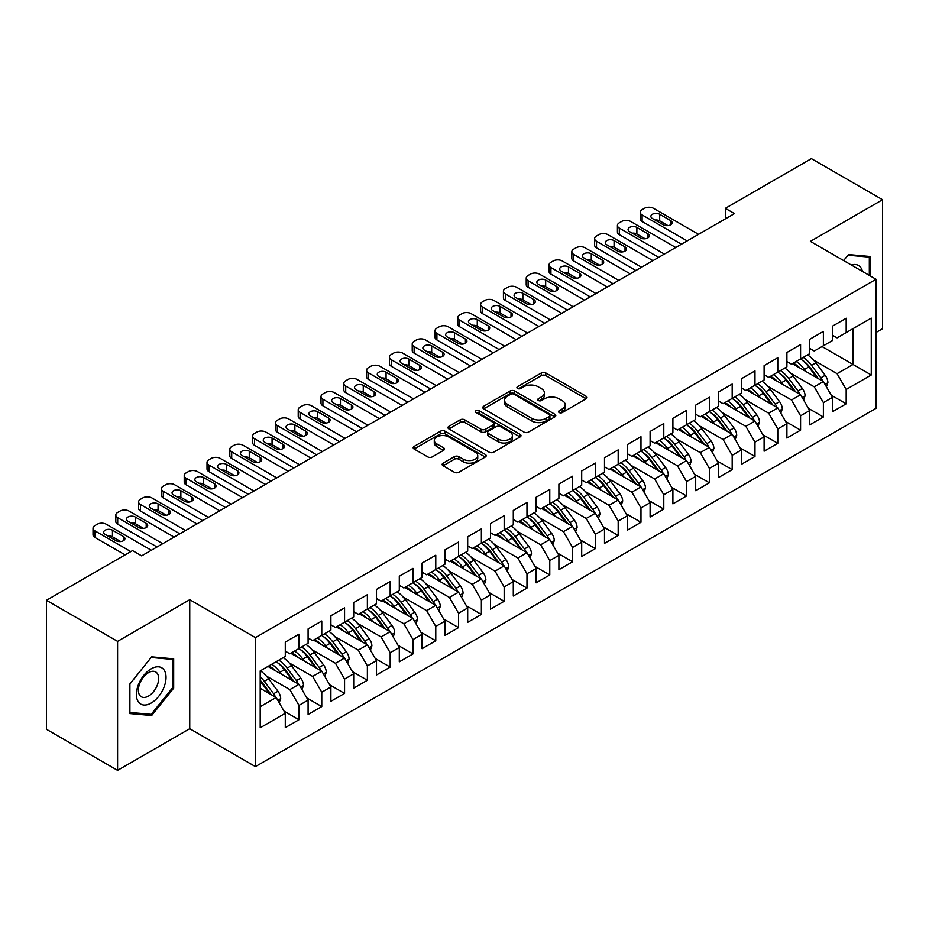 <?xml version="1.0" encoding="UTF-8"?>
<svg xmlns="http://www.w3.org/2000/svg" width="929" height="929" viewBox="0 0 929 929"><rect width="100%" height="100%" fill="white"/><g stroke="black" fill="none" stroke-linecap="round" stroke-linejoin="round"><path stroke-width="1.39" d="M559.188 412.546A2.218 1.277 0 0 0 562.324 412.546L586.094 398.808A3.17 1.823 0 0 0 587.023 397.519A3.17 1.823 0 0 0 586.094 396.23L545.811 372.97A3.17 1.823 0 0 0 541.34 372.97L517.558 386.696A2.218 1.277 0 0 0 516.907 387.602A2.218 1.277 0 0 0 517.558 388.508A2.218 1.277 0 0 0 520.693 388.508L523.77 386.731A10.126 5.853 0 0 1 538.088 386.731L541.456 388.67A10.126 5.853 0 0 1 544.417 392.804A10.126 5.853 0 0 1 541.456 396.938L538.379 398.715A2.218 1.277 0 0 0 537.728 399.621A2.218 1.277 0 0 0 538.379 400.527A2.218 1.277 0 0 0 541.502 400.527L544.58 398.75A10.126 5.853 0 0 1 558.91 398.75L562.266 400.689A10.126 5.853 0 0 1 565.227 404.823A10.126 5.853 0 0 1 562.266 408.957L559.188 410.734A2.218 1.277 0 0 0 558.538 411.64A2.218 1.277 0 0 0 559.188 412.546L559.188 410.734M443.087 463.165A3.17 1.823 0 0 0 442.158 464.454A3.17 1.823 0 0 0 443.087 465.743L454.386 472.269A3.17 1.823 0 0 0 458.868 472.269L485.275 457.022A3.17 1.823 0 0 0 486.204 455.733A3.17 1.823 0 0 0 485.275 454.432L444.991 431.184A3.17 1.823 0 0 0 440.52 431.184L414.102 446.431A3.17 1.823 0 0 0 413.184 447.72A3.17 1.823 0 0 0 414.102 449.009L427.758 456.894A3.17 1.823 0 0 0 432.229 456.894L443.539 450.368A3.17 1.823 0 0 0 444.468 449.079A3.17 1.823 0 0 0 443.539 447.778L436.769 443.876A8.466 4.889 0 0 1 434.284 440.416A8.466 4.889 0 0 1 439.51 435.898A8.466 4.889 0 0 1 448.742 436.967L475.265 452.272A8.466 4.889 0 0 1 477.738 455.733A8.466 4.889 0 0 1 472.513 460.25A8.466 4.889 0 0 1 463.292 459.181L458.868 456.638A3.17 1.823 0 0 0 454.386 456.638L443.087 463.165L443.087 465.743M117.588 641.358L117.588 770.362L189.748 728.696L189.748 599.693L117.588 641.358L46.45 600.285L132.522 550.595L141.638 555.856L734.456 213.6L725.34 208.328L725.34 218.861M189.748 599.693L255.417 637.608L876.047 279.281L876.047 408.296L255.417 766.611L255.417 637.608M876.047 332.466L882.55 328.715L882.55 199.712L810.39 241.377L876.047 279.281M882.55 199.712L811.412 158.638L725.34 208.328M523.991 432.078A3.17 1.823 0 0 0 528.473 432.078L554.88 416.831A3.17 1.823 0 0 0 555.809 415.542A3.17 1.823 0 0 0 554.88 414.253L514.596 390.993A3.17 1.823 0 0 0 510.114 390.993L483.707 406.24A3.17 1.823 0 0 0 482.778 407.529A3.17 1.823 0 0 0 483.707 408.83L523.991 432.078M476.879 413.022A2.218 1.277 0 0 1 479.12 413.335L479.12 410.699L520.077 434.342A3.17 1.823 0 0 1 521.006 435.631A3.17 1.823 0 0 1 520.077 436.932L493.671 452.179A3.17 1.823 0 0 1 489.188 452.179L448.904 428.919L448.904 426.33A3.17 1.823 0 0 0 447.975 427.63A3.17 1.823 0 0 0 448.904 428.919M448.904 426.33L460.215 419.803A3.17 1.823 0 0 1 464.686 419.803L481.025 429.244A3.17 1.823 0 0 0 485.495 429.244L492.997 424.913A3.17 1.823 0 0 0 493.926 423.624A3.17 1.823 0 0 0 492.997 422.323L475.985 412.511A2.218 1.277 0 0 1 475.334 411.605A2.218 1.277 0 0 1 476.705 410.421A2.218 1.277 0 0 1 479.12 410.699M822.014 346.552L853.019 364.458L853.019 328.645L871.263 318.113L846.18 332.594L846.18 318.252L832.5 326.149L832.5 340.502L823.384 345.762L823.384 331.409L809.705 339.306L809.705 353.659L800.577 358.931L800.577 344.578L786.898 352.474L786.898 366.827L777.782 372.088L777.782 357.746L764.102 365.643L764.102 379.984L754.975 385.256L754.975 370.903L741.296 378.8L741.296 393.153L732.18 398.413L732.18 384.072L718.5 391.968L718.5 406.31L709.384 411.582L709.384 397.229L695.693 405.125L695.693 419.478L686.577 424.75L686.577 410.397L672.898 418.294L672.898 432.647L663.782 437.907L663.782 423.554L650.103 431.462L650.103 445.804L640.975 451.076L640.975 436.723L627.296 444.619L627.296 458.972L618.18 464.233L618.18 449.891L604.5 457.788L604.5 472.129L595.373 477.401L595.373 463.048L581.693 470.945L581.693 485.298L572.578 490.558L572.578 476.217L558.898 484.114L558.898 498.467L549.771 503.727L549.771 489.374L536.091 497.282L536.091 511.624L526.975 516.896L526.975 502.543L513.296 510.439L513.296 524.792L504.168 530.053L504.168 515.711L490.489 523.608L490.489 537.949L481.373 543.221L481.373 528.868L467.693 536.765L467.693 551.118L458.578 556.378L458.578 542.037L444.886 549.933L444.886 564.286L435.771 569.547L435.771 555.194L422.091 563.102L422.091 577.443L412.975 582.715L412.975 568.362L399.296 576.259L399.296 590.612L390.168 595.872L390.168 581.531L376.489 589.427L376.489 603.769L367.373 609.041L367.373 594.688L353.694 602.584L353.694 616.937L344.566 622.198L344.566 607.856L330.887 615.753L330.887 630.106L321.771 635.366L321.771 621.013L308.091 628.921L308.091 643.263L298.964 648.535L298.964 634.182L285.284 642.078L285.284 656.431L260.201 670.912L260.201 727.779L285.284 713.298L276.168 697.505L260.201 688.284M871.263 318.113L871.263 374.991L846.18 389.472L837.064 373.667L813.572 360.104M831.246 395.197L846.18 403.813L846.18 389.472M846.18 403.813L832.5 411.71L832.5 397.368L823.384 402.629L814.257 386.836L790.776 373.272M808.451 408.354L823.384 416.982L823.384 402.629M823.384 416.982L809.705 424.878L809.705 410.525L800.577 415.797L791.462 399.993L767.969 386.441M785.644 421.522L800.577 430.139L800.577 415.797M800.577 430.139L786.898 438.047L786.898 423.694L777.782 428.954L768.666 413.161L745.174 399.598M762.848 434.679L777.782 443.307L777.782 428.954M777.782 443.307L764.102 451.204L764.102 436.851L754.975 442.123L745.859 426.33L722.367 412.766M740.041 447.848L754.975 456.476L754.975 442.123M754.975 456.476L741.296 464.372L741.296 450.019L732.18 455.291L723.064 439.487L699.572 425.923M717.246 461.016L732.18 469.633L732.18 455.291M732.18 469.633L718.5 477.529L718.5 463.188L709.384 468.448L700.257 452.655L676.765 439.092M694.439 474.173L709.384 482.801L709.384 468.448M709.384 482.801L695.693 490.698L695.693 476.345L686.577 481.617L677.462 465.812L653.97 452.26M671.644 487.342L686.577 495.958L686.577 481.617M686.577 495.958L672.898 503.855L672.898 489.513L663.782 494.774L654.655 478.981L631.174 465.417M648.848 500.499L663.782 509.127L663.782 494.774M663.782 509.127L650.103 517.023L650.103 502.67L640.975 507.942L631.859 492.149L608.367 478.586M626.041 513.667L640.975 522.295L640.975 507.942M640.975 522.295L627.296 530.192L627.296 515.839L618.18 521.099L609.052 505.306L585.572 491.743M603.246 526.836L618.18 535.452L618.18 521.099M618.18 535.452L604.5 543.349L604.5 529.007L595.373 534.268L586.257 518.475L562.765 504.911M580.439 539.993L595.373 548.621L595.373 534.268M595.373 548.621L581.693 556.517L581.693 542.164L572.578 547.436L563.45 531.632L539.97 518.08M557.644 553.161L572.578 561.778L572.578 547.436M572.578 561.778L558.898 569.674L558.898 555.333L549.771 560.593L540.655 544.8L517.163 531.237M534.837 566.318L549.771 574.946L549.771 560.593M549.771 574.946L536.091 582.843L536.091 568.49L526.975 573.762L517.848 557.969L494.367 544.406M512.042 579.487L526.975 588.103L526.975 573.762M526.975 588.103L513.296 596.012L513.296 581.659L504.168 586.919L495.052 571.126L471.56 557.563M489.235 592.656L504.168 601.272L504.168 586.919M504.168 601.272L490.489 609.169L490.489 594.827L481.373 600.088L472.257 584.295L448.765 570.731M466.439 605.813L481.373 614.441L481.373 600.088M481.373 614.441L467.693 622.337L467.693 607.984L458.578 613.256L449.45 597.452L425.958 583.888M443.632 618.981L458.578 627.598L458.578 613.256M458.578 627.598L444.886 635.494L444.886 621.153L435.771 626.413L426.655 610.62L403.163 597.057M420.837 632.138L435.771 640.766L435.771 626.413M435.771 640.766L422.091 648.663L422.091 634.31L412.975 639.582L403.848 623.777L380.356 610.225M398.042 645.307L412.975 653.923L412.975 639.582M412.975 653.923L399.296 661.831L399.296 647.478L390.168 652.739L381.053 636.946L357.56 623.382M375.235 658.475L390.168 667.092L390.168 652.739M390.168 667.092L376.489 674.988L376.489 660.647L367.373 665.907L358.246 650.114L334.765 636.551M352.439 671.632L367.373 680.26L367.373 665.907M367.373 680.26L353.694 688.157L353.694 673.804L344.566 679.076L335.45 663.271L311.958 649.708M329.632 684.801L344.566 693.417L344.566 679.076M344.566 693.417L330.887 701.314L330.887 686.972L321.771 692.233L312.643 676.44L289.163 662.876M306.837 697.958L321.771 706.586L321.771 692.233M321.771 706.586L308.091 714.482L308.091 700.129L298.964 705.401L289.848 689.597L266.356 676.045M284.03 711.126L298.964 719.743L298.964 705.401M298.964 719.743L285.284 727.651L285.284 713.298M285.284 651.159L289.848 653.795L298.964 648.535M260.201 706.714L276.168 697.505M308.091 638.002L312.643 640.627L321.771 635.366M289.848 689.597L298.964 684.336L267.958 666.43M308.091 700.129L298.964 684.336M330.887 624.834L335.45 627.47L344.566 622.198M312.643 676.44L321.771 671.168L290.754 653.273M330.887 686.972L321.771 671.168M353.694 611.677L358.246 614.301L367.373 609.041M335.45 663.271L344.566 658.011L313.561 640.104M353.694 673.804L344.566 658.011M376.489 598.508L381.053 601.144L390.168 595.872M358.246 650.114L367.373 644.842L336.356 626.947M376.489 660.647L367.373 644.842M399.296 585.34L403.848 587.976L412.975 582.715M381.053 636.946L390.168 631.685L359.163 613.779M399.296 647.478L390.168 631.685M422.091 572.183L426.655 574.807L435.771 569.547M403.848 623.777L412.975 618.517L381.958 600.61M422.091 634.31L412.975 618.517M444.886 559.014L449.45 561.65L458.578 556.378M426.655 610.62L435.771 605.348L404.765 587.453M444.886 621.153L435.771 605.348M467.693 545.857L472.257 548.482L481.373 543.221M449.45 597.452L458.578 592.191L427.561 574.285M467.693 607.984L458.578 592.191M490.489 532.689L495.052 535.325L504.168 530.053M472.257 584.295L481.373 579.022L450.368 561.128M490.489 594.827L481.373 579.022M513.296 519.52L517.848 522.156L526.975 516.896M495.052 571.126L504.168 565.866L473.163 547.959M513.296 581.659L504.168 565.866M536.091 506.363L540.655 508.999L549.771 503.727M517.848 557.969L526.975 552.697L495.97 534.79M536.091 568.49L526.975 552.697M558.898 493.194L563.45 495.831L572.578 490.558M540.655 544.8L549.771 539.528L518.765 521.633M558.898 555.333L549.771 539.528M581.693 480.038L586.257 482.662L595.373 477.401M563.45 531.632L572.578 526.371L541.561 508.465M581.693 542.164L572.578 526.371M604.5 466.869L609.052 469.505L618.18 464.233M586.257 518.475L595.373 513.203L564.367 495.308M604.5 529.007L595.373 513.203M627.296 453.7L631.859 456.336L640.975 451.076A24.665 14.237 60 0 1 649.185 459.112L657.337 469.993M609.052 505.306L618.18 500.046L587.163 482.139M627.296 515.839L618.18 500.046M650.103 440.543L654.655 443.179L663.782 437.907M631.859 492.149L640.975 486.877L609.97 468.971M650.103 502.67L640.975 486.877M672.898 427.375L677.462 430.011L686.577 424.75M654.655 478.981L663.782 473.72L632.765 455.814M672.898 489.513L663.782 473.72M695.693 414.218L700.257 416.842L709.384 411.582M677.462 465.812L686.577 460.552L655.572 442.645M695.693 476.345L686.577 460.552M718.5 401.049L723.064 403.685L732.18 398.413M700.257 452.655L709.384 447.383L678.367 429.488M718.5 463.188L709.384 447.383M741.296 387.881L745.859 390.517L754.975 385.256M723.064 439.487L732.18 434.226L701.174 416.32M741.296 450.019L732.18 434.226M764.102 374.724L768.666 377.36L777.782 372.088M745.859 426.33L754.975 421.058L723.97 403.151M764.102 436.851L754.975 421.058M786.898 361.555L791.462 364.191L800.577 358.931M768.666 413.161L777.782 407.901L746.777 389.994M786.898 423.694L777.782 407.901M809.705 348.398L814.257 351.023L823.384 345.762M791.462 399.993L800.577 394.732L769.572 376.826M809.705 410.525L800.577 394.732M832.5 335.23L837.064 337.866L846.18 332.594M814.257 386.836L823.384 381.564L792.367 363.669M832.5 397.368L823.384 381.564M46.45 600.285L46.45 729.288L117.588 770.362M189.748 728.696L255.417 766.611M837.064 373.667L853.019 364.458L871.263 374.991M870.461 276.064L870.461 256.52L848.467 254.558L843.637 260.561L848.003 255.208L869.323 257.112L869.323 275.402M173.677 688.145L173.677 658.812L151.671 656.838L129.677 684.208L129.677 713.553L151.671 715.516L173.677 688.145L172.539 687.483M560.071 412.848L562.266 411.582A10.126 5.853 0 0 0 565.227 407.448L565.227 404.823M544.417 392.804L544.417 395.44A10.126 5.853 0 0 1 541.456 399.575L539.261 400.84M586.094 396.23L586.094 398.808L545.811 375.606A3.17 1.823 0 0 0 541.34 375.606L518.44 388.821M554.834 416.866L514.596 393.629A3.17 1.823 0 0 0 510.114 393.629L483.754 408.853M549.283 416.447A2.218 1.277 0 0 0 549.933 415.542A2.218 1.277 0 0 0 549.283 414.636L513.923 394.221A2.218 1.277 0 0 0 510.787 394.221L507.548 396.102A10.126 5.853 0 0 0 504.575 400.236A10.126 5.853 0 0 0 507.548 404.37L531.713 418.317A10.126 5.853 0 0 0 546.043 418.317L549.283 416.447L549.283 419.084A2.218 1.277 0 0 0 549.933 418.178L549.933 415.542M504.575 400.236L504.575 402.861A10.126 5.853 0 0 0 507.548 406.995L507.548 404.37M549.283 419.084L546.043 420.953A10.126 5.853 0 0 1 531.713 420.953L507.548 406.995M448.951 428.943L460.215 422.44L460.215 419.803M493.926 423.624L493.926 426.248A3.17 1.823 0 0 1 492.997 427.549L485.495 431.869A3.17 1.823 0 0 1 481.025 431.869L464.686 422.44A3.17 1.823 0 0 0 460.215 422.44M479.12 413.335L520.031 436.955M497.979 439.034A8.466 4.889 0 0 0 507.199 440.091A8.466 4.889 0 0 0 512.425 435.573A8.466 4.889 0 0 0 509.951 432.113L500.603 426.725A3.17 1.823 0 0 0 496.132 426.725L488.631 431.044A3.17 1.823 0 0 0 487.702 432.345A3.17 1.823 0 0 0 488.631 433.634L497.979 439.034L497.979 441.658A8.466 4.889 0 0 0 507.199 442.727A8.466 4.889 0 0 0 512.425 438.209L512.425 435.573M487.702 432.345L487.702 434.969A3.17 1.823 0 0 0 488.631 436.27L488.631 433.634M497.979 441.658L488.631 436.27M477.738 455.733L477.738 458.357A8.466 4.889 0 0 1 472.513 462.874A8.466 4.889 0 0 1 463.292 461.818L458.868 459.263A3.17 1.823 0 0 0 454.386 459.263L443.133 465.766M434.284 440.416L434.284 443.052A8.466 4.889 0 0 0 436.769 446.512L436.769 443.876M443.493 450.391L436.769 446.512M485.228 457.045L444.991 433.808A3.17 1.823 0 0 0 440.52 433.808L414.148 449.032M149.348 714.169L151.671 715.516M826.427 386.836L827.89 382.597A8.547 4.935 -120 0 0 825.173 375.316L815.848 362.879A24.665 14.237 -120 0 0 807.603 354.878M806 371.53L804.456 369.463A24.665 14.237 -120 0 0 796.199 361.451M799.939 368.035A20.473 11.822 -120 0 0 793.18 363.193M822.722 381.192A8.547 4.935 -120 0 0 820.841 377.824L811.516 365.387A24.665 14.237 -120 0 0 803.271 357.375M802.029 360.022A20.473 11.822 60 0 1 809.891 367.303L818.437 378.718M800.531 358.954A24.665 14.237 60 0 1 808.787 366.967L816.939 377.848M687.146 240.913L642.113 214.913A6.445 3.728 -0 0 1 640.232 212.276A6.445 3.728 -0 0 1 642.113 209.652L644.401 208.328A6.445 3.728 -0 0 1 653.517 208.328L698.55 234.329M640.232 212.276L640.232 218.861A6.445 3.728 180 0 0 642.113 221.497L681.445 244.199M652.379 218.466A5.156 2.984 180 0 1 650.869 216.364A5.156 2.984 180 0 1 654.051 213.612A5.156 2.984 180 0 1 659.671 214.251L670.622 220.568A5.156 2.984 180 0 1 672.131 222.681A5.156 2.984 180 0 1 668.95 225.433A5.156 2.984 180 0 1 663.318 224.783L652.379 218.466M655.061 220.022A5.156 2.984 180 0 1 659.671 220.835L667.939 225.608M803.62 400.004L805.095 395.754A8.547 4.935 -120 0 0 802.366 388.485L793.052 376.048A24.665 14.237 -120 0 0 784.796 368.035M783.205 384.699L781.649 382.632A24.665 14.237 -120 0 0 773.404 374.619M777.143 381.204A20.473 11.822 -120 0 0 770.385 376.361M799.915 394.349A8.547 4.935 -120 0 0 798.034 390.981L788.721 378.544A24.665 14.237 -120 0 0 780.465 370.543M779.234 373.191A20.473 11.822 60 0 1 787.095 380.472L795.642 391.875M777.736 372.123A24.665 14.237 60 0 1 785.98 380.124L794.144 391.016M780.824 413.173L782.299 408.923A8.547 4.935 -120 0 0 779.57 401.642L770.257 389.205A24.665 14.237 -120 0 0 762.001 381.204M760.398 397.867L758.854 395.789A24.665 14.237 -120 0 0 750.597 387.788M754.336 394.361A20.473 11.822 -120 0 0 747.578 389.53M777.12 407.517A8.547 4.935 -120 0 0 775.239 404.15L765.914 391.713A24.665 14.237 -120 0 0 757.669 383.7M756.427 386.348A20.473 11.822 60 0 1 764.288 393.629L772.835 405.044M754.929 385.28A24.665 14.237 60 0 1 763.185 393.292L771.337 404.173M664.351 254.07L619.318 228.081A6.445 3.728 -0 0 1 617.425 225.445A6.445 3.728 -0 0 1 619.318 222.809L621.594 221.497A6.445 3.728 -0 0 1 630.721 221.497L675.743 247.497M617.425 225.445L617.425 232.029A6.445 3.728 180 0 0 619.318 234.654L658.649 257.368M629.572 231.635A5.156 2.984 180 0 1 628.062 229.521A5.156 2.984 180 0 1 631.255 226.769A5.156 2.984 180 0 1 636.876 227.419L647.815 233.736A5.156 2.984 180 0 1 649.325 235.838A5.156 2.984 180 0 1 646.143 238.59A5.156 2.984 180 0 1 640.522 237.952L629.572 231.635M632.266 233.179A5.156 2.984 180 0 1 636.876 234.003L645.132 238.765M641.544 267.238L596.511 241.238A6.445 3.728 -0 0 1 594.63 238.614A6.445 3.728 -0 0 1 596.511 235.978L598.799 234.654A6.445 3.728 -0 0 1 607.914 234.654L652.948 260.654M594.63 238.614L594.63 245.186A6.445 3.728 180 0 0 596.511 247.822L635.842 270.525M606.776 244.791A5.156 2.984 180 0 1 605.267 242.69A5.156 2.984 180 0 1 608.449 239.937A5.156 2.984 180 0 1 614.069 240.588L625.02 246.905A5.156 2.984 180 0 1 626.529 249.007A5.156 2.984 180 0 1 623.347 251.759A5.156 2.984 180 0 1 617.715 251.109L606.776 244.791M609.459 246.348A5.156 2.984 180 0 1 614.069 247.16L622.337 251.933M862.449 271.431A20.961 12.1 120 0 0 860.846 267.657A20.961 12.1 120 0 0 851.359 265.02M867.918 256.288L869.323 257.112M138.386 701.883A20.961 12.1 120 0 0 158.627 696.46A20.961 12.1 120 0 0 164.05 669.948A20.961 12.1 120 0 0 143.809 675.371A20.961 12.1 120 0 0 138.386 701.883M139.733 695.287A14.353 8.28 120 0 0 141.347 696.785A14.353 8.28 120 0 0 154.702 690.084A14.353 8.28 120 0 0 157.303 673.432A14.353 8.28 120 0 0 155.7 671.934A14.353 8.28 120 0 0 142.346 678.634A14.353 8.28 120 0 0 139.733 695.287M151.218 657.488L172.539 659.393L172.539 687.82L151.218 714.343L129.897 712.438L129.897 684.011L151.172 657.465M171.122 658.58L172.539 659.393M758.029 426.33L759.492 422.091A8.547 4.935 -120 0 0 756.763 414.81L747.45 402.373A24.665 14.237 -120 0 0 739.194 394.361M737.603 411.024L736.047 408.957A24.665 14.237 -120 0 0 727.802 400.945M731.541 407.529A20.473 11.822 -120 0 0 724.783 402.687M754.325 420.674A8.547 4.935 -120 0 0 752.432 417.307L743.119 404.87A24.665 14.237 -120 0 0 734.862 396.869M733.631 399.516A20.473 11.822 60 0 1 741.493 406.797L750.04 418.213M732.133 398.448A24.665 14.237 60 0 1 740.378 406.449L748.542 417.342M735.222 439.498L736.697 435.248A8.547 4.935 -120 0 0 733.968 427.979L724.655 415.542A24.665 14.237 -120 0 0 716.398 407.529M714.796 424.193L713.251 422.114A24.665 14.237 -120 0 0 704.995 414.113M708.734 420.686A20.473 11.822 -120 0 0 701.987 415.855M731.518 433.843A8.547 4.935 -120 0 0 729.637 430.475L720.323 418.038A24.665 14.237 -120 0 0 712.067 410.026M710.824 412.685A20.473 11.822 60 0 1 718.698 419.966L727.244 431.37M709.326 411.605A24.665 14.237 60 0 1 717.583 419.618L725.735 430.499M618.749 280.407L573.716 254.407A6.445 3.728 -0 0 1 571.823 251.771A6.445 3.728 -0 0 1 573.716 249.135L575.992 247.822A6.445 3.728 -0 0 1 585.119 247.822L630.141 273.823M571.823 251.771L571.823 258.355A6.445 3.728 180 0 0 573.716 260.991L613.047 283.693M583.981 257.96A5.156 2.984 180 0 1 582.46 255.858A5.156 2.984 180 0 1 585.653 253.106A5.156 2.984 180 0 1 591.274 253.745L602.213 260.062A5.156 2.984 180 0 1 603.722 262.175A5.156 2.984 180 0 1 600.54 264.928A5.156 2.984 180 0 1 594.92 264.277L583.981 257.96M586.663 259.505A5.156 2.984 180 0 1 591.274 260.329L599.53 265.102M595.942 293.564L550.92 267.564A6.445 3.728 -0 0 1 549.027 264.939A6.445 3.728 -0 0 1 550.92 262.303L553.196 260.991A6.445 3.728 -0 0 1 562.312 260.991L607.345 286.98M549.027 264.939L549.027 271.512A6.445 3.728 180 0 0 550.92 274.148L590.24 296.862M561.174 271.117A5.156 2.984 180 0 1 559.664 269.015A5.156 2.984 180 0 1 562.846 266.263A5.156 2.984 180 0 1 568.467 266.913L579.417 273.231A5.156 2.984 180 0 1 580.927 275.332A5.156 2.984 180 0 1 577.745 278.085A5.156 2.984 180 0 1 572.125 277.446L561.174 271.117M563.857 272.673A5.156 2.984 180 0 1 568.467 273.498L576.735 278.259M712.427 452.655L713.89 448.417A8.547 4.935 -120 0 0 711.161 441.136L701.848 428.699A24.665 14.237 -120 0 0 693.591 420.698M692 437.35L690.444 435.283A24.665 14.237 -120 0 0 682.2 427.27M685.939 433.855A20.473 11.822 -120 0 0 679.18 429.012M708.722 447.012A8.547 4.935 -120 0 0 706.83 443.644L697.516 431.207A24.665 14.237 -120 0 0 689.26 423.194M688.029 425.842A20.473 11.822 60 0 1 695.891 433.123L704.437 444.538M686.531 424.774A24.665 14.237 60 0 1 694.776 432.786L702.939 443.667M573.147 306.733L528.113 280.732A6.445 3.728 -0 0 1 526.22 278.096A6.445 3.728 -0 0 1 528.113 275.472L530.389 274.148A6.445 3.728 -0 0 1 539.517 274.148L584.55 300.148M526.22 278.096L526.22 284.68A6.445 3.728 180 0 0 528.113 287.316L567.445 310.019M538.379 284.286A5.156 2.984 180 0 1 536.857 282.184A5.156 2.984 180 0 1 540.051 279.432A5.156 2.984 180 0 1 545.671 280.07L556.61 286.387A5.156 2.984 180 0 1 558.12 288.501A5.156 2.984 180 0 1 554.938 291.253A5.156 2.984 180 0 1 549.318 290.603L538.379 284.286M541.061 285.842A5.156 2.984 180 0 1 545.671 286.655L553.928 291.427M689.62 465.824L691.095 461.574A8.547 4.935 -120 0 0 688.366 454.304L679.053 441.867A24.665 14.237 -120 0 0 670.796 433.855M669.205 450.519L667.649 448.452A24.665 14.237 -120 0 0 659.393 440.439M663.143 447.023A20.473 11.822 -120 0 0 656.385 442.181M685.916 460.169A8.547 4.935 -120 0 0 684.034 456.801L674.721 444.364A24.665 14.237 -120 0 0 666.465 436.363M665.222 439.011A20.473 11.822 60 0 1 673.095 446.292L681.642 457.695M663.724 437.942A24.665 14.237 60 0 1 671.981 445.943L680.133 456.836M550.34 319.89L505.318 293.901A6.445 3.728 -0 0 1 503.425 291.265A6.445 3.728 -0 0 1 505.318 288.629L507.594 287.316A6.445 3.728 -0 0 1 516.71 287.316L561.743 313.317M503.425 291.265L503.425 297.849A6.445 3.728 180 0 0 505.318 300.473L544.649 323.187M515.572 297.454A5.156 2.984 180 0 1 514.062 295.341A5.156 2.984 180 0 1 517.244 292.589A5.156 2.984 180 0 1 522.864 293.239L533.815 299.556A5.156 2.984 180 0 1 535.325 301.658A5.156 2.984 180 0 1 532.143 304.41A5.156 2.984 180 0 1 526.522 303.771L515.572 297.454M518.254 298.999A5.156 2.984 180 0 1 522.864 299.823L531.133 304.584M666.825 478.992L668.288 474.742A8.547 4.935 -120 0 0 665.559 467.461L656.246 455.024A24.665 14.237 -120 0 0 648.001 447.023M646.398 463.687L644.842 461.608A24.665 14.237 -120 0 0 636.597 453.607M640.336 460.18A20.473 11.822 -120 0 0 633.578 455.338M663.12 473.337A8.547 4.935 -120 0 0 661.227 469.969L651.914 457.532A24.665 14.237 -120 0 0 643.658 449.52M642.427 452.168A20.473 11.822 60 0 1 650.288 459.449L658.835 470.864M527.544 333.058L482.511 307.058A6.445 3.728 -0 0 1 480.618 304.422A6.445 3.728 -0 0 1 482.511 301.797L484.787 300.473A6.445 3.728 -0 0 1 493.914 300.473L538.948 326.474M480.618 304.422L480.618 311.006A6.445 3.728 180 0 0 482.511 313.642L521.843 336.344M492.776 310.611A5.156 2.984 180 0 1 491.267 308.509A5.156 2.984 180 0 1 494.449 305.757A5.156 2.984 180 0 1 500.069 306.407L511.008 312.725A5.156 2.984 180 0 1 512.529 314.826A5.156 2.984 180 0 1 509.336 317.579A5.156 2.984 180 0 1 503.715 316.928L492.776 310.611M495.459 312.167A5.156 2.984 180 0 1 500.069 312.98L508.326 317.753M644.018 492.149L645.492 487.911A8.547 4.935 -120 0 0 642.763 480.63L633.45 468.193A24.665 14.237 -120 0 0 625.194 460.18M623.603 476.844L622.047 474.777A24.665 14.237 -120 0 0 613.79 466.764M617.541 473.349A20.473 11.822 -120 0 0 610.783 468.506M640.313 486.494A8.547 4.935 -120 0 0 638.432 483.126L629.119 470.689A24.665 14.237 -120 0 0 620.862 462.688M619.62 465.336A20.473 11.822 60 0 1 627.493 472.617L636.04 484.032M618.122 464.268A24.665 14.237 60 0 1 626.378 472.269L634.53 483.161M504.737 346.227L459.716 320.226A6.445 3.728 -0 0 1 457.823 317.59A6.445 3.728 -0 0 1 459.716 314.954L461.992 313.642A6.445 3.728 -0 0 1 471.108 313.642L516.141 339.642M457.823 317.59L457.823 324.175A6.445 3.728 180 0 0 459.716 326.811L499.047 349.513M469.969 323.78A5.156 2.984 180 0 1 468.46 321.666A5.156 2.984 180 0 1 471.642 318.914A5.156 2.984 180 0 1 477.274 319.564L488.213 325.882A5.156 2.984 180 0 1 489.722 327.995A5.156 2.984 180 0 1 486.541 330.747A5.156 2.984 180 0 1 480.92 330.097L469.969 323.78M472.652 325.324A5.156 2.984 180 0 1 477.274 326.149L485.53 330.921M621.222 505.318L622.685 501.068A8.547 4.935 -120 0 0 619.968 493.798L610.643 481.361A24.665 14.237 -120 0 0 602.398 473.349M600.796 490.013L599.251 487.934A24.665 14.237 -120 0 0 590.995 479.933M594.734 486.506A20.473 11.822 -120 0 0 587.976 481.675M617.518 499.663A8.547 4.935 -120 0 0 615.637 496.295L606.312 483.858A24.665 14.237 -120 0 0 598.067 475.845M596.824 478.505A20.473 11.822 60 0 1 604.686 485.786L613.233 497.189M595.326 477.425A24.665 14.237 60 0 1 603.583 485.437L611.735 496.318M481.942 359.384L436.909 333.383A6.445 3.728 -0 0 1 435.027 330.759A6.445 3.728 -0 0 1 436.909 328.123L439.196 326.811A6.445 3.728 -0 0 1 448.312 326.811L493.345 352.799M435.027 330.759L435.027 337.332A6.445 3.728 180 0 0 436.909 339.968L476.24 362.682M447.174 336.937A5.156 2.984 180 0 1 445.665 334.835A5.156 2.984 180 0 1 448.846 332.083A5.156 2.984 180 0 1 454.467 332.733L465.417 339.05A5.156 2.984 180 0 1 466.927 341.152A5.156 2.984 180 0 1 463.734 343.904A5.156 2.984 180 0 1 458.113 343.265L447.174 336.937M449.857 338.493A5.156 2.984 180 0 1 454.467 339.306L462.723 344.078M598.415 518.475L599.89 514.236A8.547 4.935 -120 0 0 597.161 506.955L587.848 494.518A24.665 14.237 -120 0 0 579.591 486.517M578.001 503.17L576.444 501.103A24.665 14.237 -120 0 0 568.188 493.09M571.939 499.674A20.473 11.822 -120 0 0 565.18 494.832M594.711 512.82A8.547 4.935 -120 0 0 592.83 509.452L583.517 497.027A24.665 14.237 -120 0 0 575.26 489.014M574.017 491.662A20.473 11.822 60 0 1 581.891 498.943L590.438 510.358M572.519 490.593A24.665 14.237 60 0 1 580.776 498.606L588.928 509.487M459.147 372.552L414.113 346.552A6.445 3.728 -0 0 1 412.221 343.916A6.445 3.728 -0 0 1 414.113 341.291L416.389 339.968A6.445 3.728 -0 0 1 425.505 339.968L470.538 365.968M412.221 343.916L412.221 350.5A6.445 3.728 180 0 0 414.113 353.136L453.445 375.839M424.367 350.105A5.156 2.984 180 0 1 422.858 348.003A5.156 2.984 180 0 1 426.039 345.251A5.156 2.984 180 0 1 431.671 345.89L442.61 352.207A5.156 2.984 180 0 1 444.12 354.321A5.156 2.984 180 0 1 440.938 357.073A5.156 2.984 180 0 1 435.318 356.422L424.367 350.105M427.05 351.65A5.156 2.984 180 0 1 431.671 352.474L439.928 357.247M575.62 531.643L577.083 527.393A8.547 4.935 -120 0 0 574.366 520.124L565.041 507.687A24.665 14.237 -120 0 0 556.796 499.674M555.194 516.338L553.649 514.271A24.665 14.237 -120 0 0 545.393 506.259M549.132 512.843A20.473 11.822 -120 0 0 542.373 508M571.916 525.988A8.547 4.935 -120 0 0 570.034 522.621L560.71 510.184A24.665 14.237 -120 0 0 552.465 502.183M551.222 504.83A20.473 11.822 60 0 1 559.084 512.111L567.631 523.515M549.724 503.762A24.665 14.237 60 0 1 557.981 511.763L566.133 522.655M436.34 385.709L391.306 359.72A6.445 3.728 -0 0 1 389.425 357.084A6.445 3.728 -0 0 1 391.306 354.448L393.594 353.136A6.445 3.728 -0 0 1 402.71 353.136L447.743 379.137M389.425 357.084L389.425 363.669A6.445 3.728 180 0 0 391.306 366.293L430.638 389.007M401.572 363.274A5.156 2.984 180 0 1 400.062 361.16A5.156 2.984 180 0 1 403.244 358.408A5.156 2.984 180 0 1 408.865 359.058L419.815 365.376A5.156 2.984 180 0 1 421.325 367.478A5.156 2.984 180 0 1 418.131 370.23A5.156 2.984 180 0 1 412.511 369.591L401.572 363.274M404.254 364.818A5.156 2.984 180 0 1 408.865 365.643L417.121 370.404M552.813 544.812L554.288 540.562A8.547 4.935 -120 0 0 551.559 533.281L542.246 520.844A24.665 14.237 -120 0 0 533.989 512.843M532.398 529.495L530.842 527.428A24.665 14.237 -120 0 0 522.597 519.427M526.337 526A20.473 11.822 -120 0 0 519.578 521.157M549.109 539.157A8.547 4.935 -120 0 0 547.227 535.789L537.914 523.352A24.665 14.237 -120 0 0 529.658 515.34M528.427 517.987A20.473 11.822 60 0 1 536.288 525.268L544.835 536.683M526.929 516.919A24.665 14.237 60 0 1 535.174 524.931L543.326 535.812M413.544 398.878L368.511 372.877A6.445 3.728 -0 0 1 366.618 370.241A6.445 3.728 -0 0 1 368.511 367.617L370.787 366.293A6.445 3.728 -0 0 1 379.915 366.293L424.936 392.293M366.618 370.241L366.618 376.826A6.445 3.728 180 0 0 368.511 379.462L407.843 402.164M378.765 376.431A5.156 2.984 180 0 1 377.255 374.329A5.156 2.984 180 0 1 380.449 371.577A5.156 2.984 180 0 1 386.069 372.215L397.008 378.544A5.156 2.984 180 0 1 398.518 380.646A5.156 2.984 180 0 1 395.336 383.398A5.156 2.984 180 0 1 389.715 382.748L378.765 376.431M381.459 377.987A5.156 2.984 180 0 1 386.069 378.8L394.326 383.572M530.018 557.969L531.493 553.719A8.547 4.935 -120 0 0 528.764 546.449L519.439 534.012A24.665 14.237 -120 0 0 511.194 526M509.591 542.664L508.047 540.597A24.665 14.237 -120 0 0 499.79 532.584M503.53 539.168A20.473 11.822 -120 0 0 496.771 534.326M526.313 552.314A8.547 4.935 -120 0 0 524.432 548.946L515.107 536.509A24.665 14.237 -120 0 0 506.862 528.508M505.62 531.156A20.473 11.822 60 0 1 513.482 538.437L522.028 549.84M504.122 530.087A24.665 14.237 60 0 1 512.378 538.088L520.53 548.981M390.737 412.046L345.704 386.046A6.445 3.728 -0 0 1 343.823 383.41A6.445 3.728 -0 0 1 345.704 380.774L347.992 379.462A6.445 3.728 -0 0 1 357.108 379.462L402.141 405.462M343.823 383.41L343.823 389.994A6.445 3.728 180 0 0 345.704 392.63L385.036 415.333M355.97 389.599A5.156 2.984 180 0 1 354.46 387.486A5.156 2.984 180 0 1 357.642 384.734A5.156 2.984 180 0 1 363.262 385.384L374.213 391.701A5.156 2.984 180 0 1 375.722 393.815A5.156 2.984 180 0 1 372.541 396.567A5.156 2.984 180 0 1 366.909 395.917L355.97 389.599M358.652 391.144A5.156 2.984 180 0 1 363.262 391.968L371.53 396.741M507.222 571.138L508.686 566.887A8.547 4.935 -120 0 0 505.957 559.606L496.643 547.181A24.665 14.237 -120 0 0 488.387 539.168M486.796 555.832L485.24 553.754A24.665 14.237 -120 0 0 476.995 545.753M480.734 552.325A20.473 11.822 -120 0 0 473.976 547.495M503.518 565.482A8.547 4.935 -120 0 0 501.625 562.115L492.312 549.678A24.665 14.237 -120 0 0 484.055 541.665M482.825 544.324A20.473 11.822 60 0 1 490.686 551.605L499.233 563.009M481.327 543.244A24.665 14.237 60 0 1 489.571 551.257L497.735 562.138M367.942 425.203L322.909 399.203A6.445 3.728 -0 0 1 321.016 396.578A6.445 3.728 -0 0 1 322.909 393.942L325.185 392.63A6.445 3.728 -0 0 1 334.312 392.63L379.334 418.619M321.016 396.578L321.016 403.151A6.445 3.728 180 0 0 322.909 405.787L362.24 428.501M333.163 402.756A5.156 2.984 180 0 1 331.653 400.654A5.156 2.984 180 0 1 334.846 397.902A5.156 2.984 180 0 1 340.467 398.553L351.406 404.87A5.156 2.984 180 0 1 352.915 406.972A5.156 2.984 180 0 1 349.734 409.724A5.156 2.984 180 0 1 344.113 409.085L333.163 402.756M335.857 404.312A5.156 2.984 180 0 1 340.467 405.125L348.723 409.898M484.415 584.295L485.89 580.056A8.547 4.935 -120 0 0 483.161 572.775L473.848 560.338A24.665 14.237 -120 0 0 465.592 552.337M463.989 568.989L462.445 566.922A24.665 14.237 -120 0 0 454.188 558.91M457.927 565.494A20.473 11.822 -120 0 0 451.18 560.651M480.711 578.639A8.547 4.935 -120 0 0 478.83 575.272L469.517 562.846A24.665 14.237 -120 0 0 461.26 554.834M460.018 557.481A20.473 11.822 60 0 1 467.879 564.762L476.438 576.177M458.52 556.413A24.665 14.237 60 0 1 466.776 564.426L474.928 575.306M345.135 438.372L300.102 412.371A6.445 3.728 -0 0 1 298.221 409.735A6.445 3.728 -0 0 1 300.102 407.099L302.389 405.787A6.445 3.728 -0 0 1 311.505 405.787L356.539 431.788M298.221 409.735L298.221 416.32A6.445 3.728 180 0 0 300.102 418.956L339.433 441.658M310.367 415.925A5.156 2.984 180 0 1 308.858 413.823A5.156 2.984 180 0 1 312.039 411.071A5.156 2.984 180 0 1 317.66 411.71L328.611 418.027A5.156 2.984 180 0 1 330.12 420.14A5.156 2.984 180 0 1 326.938 422.892A5.156 2.984 180 0 1 321.306 422.242L310.367 415.925M313.05 417.469A5.156 2.984 180 0 1 317.66 418.294L325.928 423.067M461.62 597.463L463.083 593.213A8.547 4.935 -120 0 0 460.354 585.944L451.041 573.507A24.665 14.237 -120 0 0 442.785 565.494M441.194 582.158L439.638 580.091A24.665 14.237 -120 0 0 431.393 572.078M435.132 578.651A20.473 11.822 -120 0 0 428.374 573.82M457.916 591.808A8.547 4.935 -120 0 0 456.023 588.44L446.71 576.003A24.665 14.237 -120 0 0 438.453 567.991M437.222 570.65A20.473 11.822 60 0 1 445.084 577.931L453.631 589.334M435.724 569.582A24.665 14.237 60 0 1 443.969 577.583L452.133 588.475M322.34 451.529L277.306 425.54A6.445 3.728 -0 0 1 275.414 422.904A6.445 3.728 -0 0 1 277.306 420.268L279.583 418.956A6.445 3.728 -0 0 1 288.71 418.956L333.743 444.956M275.414 422.904L275.414 429.488A6.445 3.728 180 0 0 277.306 432.113L316.638 454.827M287.572 429.093A5.156 2.984 180 0 1 286.051 426.98A5.156 2.984 180 0 1 289.244 424.228A5.156 2.984 180 0 1 294.865 424.878L305.804 431.195A5.156 2.984 180 0 1 307.313 433.297A5.156 2.984 180 0 1 304.131 436.049A5.156 2.984 180 0 1 298.511 435.411L287.572 429.093M290.254 430.638A5.156 2.984 180 0 1 294.865 431.462L303.121 436.224M438.813 610.62L440.288 606.382A8.547 4.935 -120 0 0 437.559 599.1L428.246 586.663A24.665 14.237 -120 0 0 419.989 578.662M418.387 595.315L416.842 593.248A24.665 14.237 -120 0 0 408.586 585.247M412.325 591.819A20.473 11.822 -120 0 0 405.578 586.977M435.109 604.976A8.547 4.935 -120 0 0 433.228 601.609L423.914 589.172A24.665 14.237 -120 0 0 415.658 581.159M414.415 583.807A20.473 11.822 60 0 1 422.289 591.088L430.835 602.503M412.917 582.738A24.665 14.237 60 0 1 421.174 590.751L429.326 601.632M299.533 464.697L254.511 438.697A6.445 3.728 -0 0 1 252.618 436.061A6.445 3.728 -0 0 1 254.511 433.437L256.787 432.113A6.445 3.728 -0 0 1 265.903 432.113L310.936 458.113M252.618 436.061L252.618 442.645A6.445 3.728 180 0 0 254.511 445.281L293.831 467.984M264.765 442.25A5.156 2.984 180 0 1 263.255 440.149A5.156 2.984 180 0 1 266.437 437.396A5.156 2.984 180 0 1 272.058 438.035L283.008 444.364A5.156 2.984 180 0 1 284.518 446.466A5.156 2.984 180 0 1 281.336 449.218A5.156 2.984 180 0 1 275.716 448.568L264.765 442.25M267.447 443.807A5.156 2.984 180 0 1 272.058 444.619L280.326 449.392M416.018 623.789L417.481 619.538A8.547 4.935 -120 0 0 414.752 612.269L405.439 599.832A24.665 14.237 -120 0 0 397.182 591.819M395.591 608.483L394.035 606.416A24.665 14.237 -120 0 0 385.79 598.404M389.53 604.988A20.473 11.822 -120 0 0 382.771 600.146M412.313 618.133A8.547 4.935 -120 0 0 410.421 614.766L401.107 602.329A24.665 14.237 -120 0 0 392.851 594.328M391.62 596.975A20.473 11.822 60 0 1 399.482 604.256L408.028 615.66M390.122 595.907A24.665 14.237 60 0 1 398.378 603.908L406.53 614.801M276.737 477.866L231.704 451.866A6.445 3.728 -0 0 1 229.811 449.23A6.445 3.728 -0 0 1 231.704 446.594L233.98 445.281A6.445 3.728 -0 0 1 243.108 445.281L288.141 471.282M229.811 449.23L229.811 455.814A6.445 3.728 180 0 0 231.704 458.45L271.036 481.152M241.97 455.419A5.156 2.984 180 0 1 240.46 453.306A5.156 2.984 180 0 1 243.642 450.553A5.156 2.984 180 0 1 249.262 451.204L260.201 457.521A5.156 2.984 180 0 1 261.723 459.634A5.156 2.984 180 0 1 258.529 462.375A5.156 2.984 180 0 1 252.909 461.736L241.97 455.419M244.652 456.963A5.156 2.984 180 0 1 249.262 457.788L257.519 462.561M393.211 636.957L394.686 632.707A8.547 4.935 -120 0 0 391.957 625.426L382.643 613.001A24.665 14.237 -120 0 0 374.387 604.988M372.796 621.652L371.24 619.573A24.665 14.237 -120 0 0 362.984 611.572M366.734 618.145A20.473 11.822 -120 0 0 359.976 613.314M389.506 631.302A8.547 4.935 -120 0 0 387.625 627.934L378.312 615.497A24.665 14.237 -120 0 0 370.056 607.485M368.813 610.144A20.473 11.822 60 0 1 376.686 617.413L385.233 628.828M367.315 609.064A24.665 14.237 60 0 1 375.571 617.077L383.723 627.958M253.931 491.023L208.909 465.023A6.445 3.728 -0 0 1 207.016 462.398A6.445 3.728 -0 0 1 208.909 459.762L211.185 458.438A6.445 3.728 -0 0 1 220.301 458.438L265.334 484.439M207.016 462.398L207.016 468.971A6.445 3.728 180 0 0 208.909 471.607L248.24 494.321M219.163 468.576A5.156 2.984 180 0 1 217.653 466.474A5.156 2.984 180 0 1 220.835 463.722A5.156 2.984 180 0 1 226.455 464.372L237.406 470.689A5.156 2.984 180 0 1 238.916 472.791A5.156 2.984 180 0 1 235.734 475.543A5.156 2.984 180 0 1 230.113 474.893L219.163 468.576M221.845 470.132A5.156 2.984 180 0 1 226.455 470.945L234.723 475.718M370.416 650.114L371.879 645.876A8.547 4.935 -120 0 0 369.161 638.595L359.837 626.158A24.665 14.237 -120 0 0 351.592 618.145M349.989 634.809L348.445 632.742A24.665 14.237 -120 0 0 340.188 624.729M343.927 631.314A20.473 11.822 -120 0 0 337.169 626.471M366.711 644.459A8.547 4.935 -120 0 0 364.818 641.091L355.505 628.654A24.665 14.237 -120 0 0 347.26 620.653M346.018 623.301A20.473 11.822 60 0 1 353.879 630.582L362.426 641.997M344.52 622.233A24.665 14.237 60 0 1 352.776 630.245L360.928 641.126M231.135 504.192L186.102 478.191A6.445 3.728 -0 0 1 184.221 475.555A6.445 3.728 -0 0 1 186.102 472.919L188.39 471.607A6.445 3.728 -0 0 1 197.505 471.607L242.539 497.607M184.221 475.555L184.221 482.139A6.445 3.728 180 0 0 186.102 484.775L225.433 507.478M196.367 481.745A5.156 2.984 180 0 1 194.858 479.643A5.156 2.984 180 0 1 198.04 476.891A5.156 2.984 180 0 1 203.66 477.529L214.611 483.846A5.156 2.984 180 0 1 216.12 485.96A5.156 2.984 180 0 1 212.927 488.712A5.156 2.984 180 0 1 207.306 488.062L196.367 481.745M199.05 483.289A5.156 2.984 180 0 1 203.66 484.114L211.917 488.886M347.609 663.283L349.083 659.033A8.547 4.935 -120 0 0 346.354 651.763L337.041 639.326A24.665 14.237 -120 0 0 328.785 631.314M327.194 647.977L325.638 645.899A24.665 14.237 -120 0 0 317.381 637.898M321.132 644.471A20.473 11.822 -120 0 0 314.374 639.64M343.904 657.627A8.547 4.935 -120 0 0 342.023 654.26L332.71 641.823A24.665 14.237 -120 0 0 324.453 633.81M323.211 636.47A20.473 11.822 60 0 1 331.084 643.751L339.631 655.154M321.713 635.39A24.665 14.237 60 0 1 329.969 643.402L338.121 654.283M208.34 517.348L163.307 491.348A6.445 3.728 -0 0 1 161.414 488.724A6.445 3.728 -0 0 1 163.307 486.088L165.583 484.775A6.445 3.728 -0 0 1 174.698 484.775L219.732 510.776M161.414 488.724L161.414 495.308A6.445 3.728 180 0 0 163.307 497.932L202.638 520.646M173.56 494.913A5.156 2.984 180 0 1 172.051 492.8A5.156 2.984 180 0 1 175.233 490.047A5.156 2.984 180 0 1 180.865 490.698L191.804 497.015A5.156 2.984 180 0 1 193.313 499.117A5.156 2.984 180 0 1 190.131 501.869A5.156 2.984 180 0 1 184.511 501.23L173.56 494.913M176.243 496.458A5.156 2.984 180 0 1 180.865 497.282L189.121 502.043M324.813 676.44L326.276 672.201A8.547 4.935 -120 0 0 323.559 664.92L314.234 652.483A24.665 14.237 -120 0 0 305.989 644.482M304.387 661.134L302.842 659.067A24.665 14.237 -120 0 0 294.586 651.055M298.325 657.639A20.473 11.822 -120 0 0 291.567 652.797M321.109 670.796A8.547 4.935 -120 0 0 319.228 667.428L309.903 654.991A24.665 14.237 -120 0 0 301.658 646.979M300.415 649.626A20.473 11.822 60 0 1 308.277 656.908L316.824 668.323M298.917 648.558A24.665 14.237 60 0 1 307.174 656.571L315.326 667.452M185.533 530.517L140.5 504.517A6.445 3.728 -0 0 1 138.618 501.881A6.445 3.728 -0 0 1 140.5 499.256L142.787 497.932A6.445 3.728 -0 0 1 151.903 497.932L196.936 523.933M138.618 501.881L138.618 508.465A6.445 3.728 180 0 0 140.5 511.101L179.831 533.803M150.765 508.07A5.156 2.984 180 0 1 149.255 505.968A5.156 2.984 180 0 1 152.437 503.216A5.156 2.984 180 0 1 158.058 503.855L169.008 510.184A5.156 2.984 180 0 1 170.518 512.285A5.156 2.984 180 0 1 167.325 515.038A5.156 2.984 180 0 1 161.704 514.387L150.765 508.07M153.448 509.626A5.156 2.984 180 0 1 158.058 510.439L166.314 515.212M302.006 689.608L303.481 685.358A8.547 4.935 -120 0 0 300.752 678.089L291.439 665.652A24.665 14.237 -120 0 0 283.182 657.639M281.592 674.303L280.035 672.236A24.665 14.237 -120 0 0 271.779 664.223M275.53 670.808A20.473 11.822 -120 0 0 268.771 665.965M298.302 683.953A8.547 4.935 -120 0 0 296.421 680.585L287.107 668.148A24.665 14.237 -120 0 0 278.851 660.147M277.608 662.795A20.473 11.822 60 0 1 285.482 670.076L294.028 681.48M276.122 661.727A24.665 14.237 60 0 1 284.367 669.728L292.519 680.62M162.738 543.674L117.704 517.685A6.445 3.728 -0 0 1 115.811 515.049A6.445 3.728 -0 0 1 117.704 512.413L119.98 511.101A6.445 3.728 -0 0 1 129.108 511.101L174.129 537.101M115.811 515.049L115.811 521.633A6.445 3.728 180 0 0 117.704 524.258L157.036 546.972M127.958 521.239A5.156 2.984 180 0 1 126.449 519.125A5.156 2.984 180 0 1 129.63 516.373A5.156 2.984 180 0 1 135.262 517.023L146.201 523.341A5.156 2.984 180 0 1 147.711 525.442A5.156 2.984 180 0 1 144.529 528.195A5.156 2.984 180 0 1 138.909 527.556L127.958 521.239M130.641 522.783A5.156 2.984 180 0 1 135.262 523.608L143.519 528.369M279.211 702.777L280.686 698.527A8.547 4.935 -120 0 0 277.957 691.246L268.632 678.809A24.665 14.237 -120 0 0 260.387 670.808M275.507 697.122A8.547 4.935 -120 0 0 273.625 693.754L264.3 681.317A24.665 14.237 -120 0 0 260.201 676.66M260.201 680.307A20.473 11.822 60 0 1 262.675 683.233L271.222 694.648M260.201 681.178A24.665 14.237 60 0 1 261.572 682.896L269.724 693.777M130.815 551.582L94.897 530.842A6.445 3.728 -0 0 1 93.016 528.218A6.445 3.728 -0 0 1 94.897 525.582L97.185 524.258A6.445 3.728 -0 0 1 106.301 524.258L151.334 550.258M93.016 528.218L93.016 534.79A6.445 3.728 180 0 0 94.897 537.426L125.113 554.868M105.163 534.396A5.156 2.984 180 0 1 103.653 532.294A5.156 2.984 180 0 1 106.835 529.542A5.156 2.984 180 0 1 112.455 530.192L123.406 536.509A5.156 2.984 180 0 1 124.916 538.611A5.156 2.984 180 0 1 121.734 541.363A5.156 2.984 180 0 1 116.102 540.713L105.163 534.396M107.845 535.952A5.156 2.984 180 0 1 112.455 536.765L120.724 541.537M562.266 411.582L562.266 408.957M538.379 400.527L538.379 398.715M541.456 399.575L541.456 396.938M517.558 388.508L517.558 386.696M541.34 375.606L541.34 372.97M545.811 375.606L545.811 372.97M483.707 408.83L483.707 406.24M510.114 393.629L510.114 390.993M514.596 393.629L514.596 390.993M554.88 416.831L554.88 414.253M531.713 420.953L531.713 418.317M546.043 420.953L546.043 418.317M464.686 422.44L464.686 419.803M481.025 431.869L481.025 429.244M485.495 431.869L485.495 429.244M492.997 427.549L492.997 424.913M520.077 436.932L520.077 434.342M454.386 459.263L454.386 456.638M458.868 459.263L458.868 456.638M463.292 461.818L463.292 459.181M443.539 450.368L443.539 447.778M414.102 449.009L414.102 446.431M440.52 433.808L440.52 431.184M444.991 433.808L444.991 431.184M485.275 457.022L485.275 454.432M825.01 384.397L827.844 382.76M811.516 365.387L815.848 362.879M804.456 369.463L808.787 366.967M820.841 377.824L825.173 375.316M642.113 221.497L642.113 214.913M659.671 214.251L659.671 220.835M670.622 220.568L670.622 224.783M802.215 397.554L805.037 395.928M788.721 378.544L793.052 376.048M781.649 382.632L785.98 380.124M798.034 390.981L802.366 388.485M779.408 410.723L782.241 409.085M765.914 391.713L770.257 389.205M758.854 395.789L763.185 393.292M775.239 404.15L779.57 401.642M619.318 234.654L619.318 228.081M636.876 227.419L636.876 234.003M647.815 233.736L647.815 237.952M596.511 247.822L596.511 241.238M614.069 240.588L614.069 247.16M625.02 246.905L625.02 251.109M756.612 423.879L759.434 422.254M743.119 404.87L747.45 402.373M736.047 408.957L740.378 406.449M752.432 417.307L756.763 414.81M733.805 437.048L736.639 435.411M720.323 418.038L724.655 415.542M713.251 422.114L717.583 419.618M729.637 430.475L733.968 427.979M573.716 260.991L573.716 254.407M591.274 253.745L591.274 260.329M602.213 260.062L602.213 264.277M550.92 274.148L550.92 267.564M568.467 266.913L568.467 273.498M579.417 273.231L579.417 277.446M711.01 450.217L713.832 448.579M697.516 431.207L701.848 428.699M690.444 435.283L694.776 432.786M706.83 443.644L711.161 441.136M528.113 287.316L528.113 280.732M545.671 280.07L545.671 286.655M556.61 286.387L556.61 290.603M688.203 463.374L691.037 461.748M674.721 444.364L679.053 441.867M667.649 448.452L671.981 445.943M684.034 456.801L688.366 454.304M505.318 300.473L505.318 293.901M522.864 293.239L522.864 299.823M533.815 299.556L533.815 303.771M665.408 476.542L668.23 474.905M651.914 457.532L656.246 455.024M644.842 461.608L649.185 459.112M661.227 469.969L665.559 467.461M482.511 313.642L482.511 307.058M500.069 306.407L500.069 312.98M511.008 312.725L511.008 316.928M642.613 489.699L645.434 488.073M629.119 470.689L633.45 468.193M622.047 474.777L626.378 472.269M638.432 483.126L642.763 480.63M459.716 326.811L459.716 320.226M477.274 319.564L477.274 326.149M488.213 325.882L488.213 330.097M619.806 502.868L622.639 501.23M606.312 483.858L610.643 481.361M599.251 487.934L603.583 485.437M615.637 496.295L619.968 493.798M436.909 339.968L436.909 333.383M454.467 332.733L454.467 339.306M465.417 339.05L465.417 343.265M597.01 516.025L599.832 514.399M583.517 497.027L587.848 494.518M576.444 501.103L580.776 498.606M592.83 509.452L597.161 506.955M414.113 353.136L414.113 346.552M431.671 345.89L431.671 352.474M442.61 352.207L442.61 356.422M574.203 529.193L577.037 527.567M560.71 510.184L565.041 507.687M553.649 514.271L557.981 511.763M570.034 522.621L574.366 520.124M391.306 366.293L391.306 359.72M408.865 359.058L408.865 365.643M419.815 365.376L419.815 369.591M551.408 542.362L554.23 540.724M537.914 523.352L542.246 520.844M530.842 527.428L535.174 524.931M547.227 535.789L551.559 533.281M368.511 379.462L368.511 372.877M386.069 372.215L386.069 378.8M397.008 378.544L397.008 382.748M528.601 555.519L531.434 553.893M515.107 536.509L519.439 534.012M508.047 540.597L512.378 538.088M524.432 548.946L528.764 546.449M345.704 392.63L345.704 386.046M363.262 385.384L363.262 391.968M374.213 391.701L374.213 395.917M505.806 568.687L508.627 567.05M492.312 549.678L496.643 547.181M485.24 553.754L489.571 551.257M501.625 562.115L505.957 559.606M322.909 405.787L322.909 399.203M340.467 398.553L340.467 405.125M351.406 404.87L351.406 409.085M482.999 581.844L485.832 580.219M469.517 562.846L473.848 560.338M462.445 566.922L466.776 564.426M478.83 575.272L483.161 572.775M300.102 418.956L300.102 412.371M317.66 411.71L317.66 418.294M328.611 418.027L328.611 422.242M460.203 595.013L463.025 593.376M446.71 576.003L451.041 573.507M439.638 580.091L443.969 577.583M456.023 588.44L460.354 585.944M277.306 432.113L277.306 425.54M294.865 424.878L294.865 431.462M305.804 431.195L305.804 435.411M437.396 608.181L440.23 606.544M423.914 589.172L428.246 586.663M416.842 593.248L421.174 590.751M433.228 601.609L437.559 599.1M254.511 445.281L254.511 438.697M272.058 438.035L272.058 444.619M283.008 444.364L283.008 448.568M414.601 621.338L417.423 619.713M401.107 602.329L405.439 599.832M394.035 606.416L398.378 603.908M410.421 614.766L414.752 612.269M231.704 458.45L231.704 451.866M249.262 451.204L249.262 457.788M260.201 457.521L260.201 461.736M391.806 634.507L394.628 632.87M378.312 615.497L382.643 613.001M371.24 619.573L375.571 617.077M387.625 627.934L391.957 625.426M208.909 471.607L208.909 465.023M226.455 464.372L226.455 470.945M237.406 470.689L237.406 474.893M368.999 647.664L371.832 646.038M355.505 628.654L359.837 626.158M348.445 632.742L352.776 630.245M364.818 641.091L369.161 638.595M186.102 484.775L186.102 478.191M203.66 477.529L203.66 484.114M214.611 483.846L214.611 488.062M346.203 660.833L349.025 659.195M332.71 641.823L337.041 639.326M325.638 645.899L329.969 643.402M342.023 654.26L346.354 651.763M163.307 497.932L163.307 491.348M180.865 490.698L180.865 497.282M191.804 497.015L191.804 501.23M323.397 674.001L326.23 672.364M309.903 654.991L314.234 652.483M302.842 659.067L307.174 656.571M319.228 667.428L323.559 664.92M140.5 511.101L140.5 504.517M158.058 503.855L158.058 510.439M169.008 510.184L169.008 514.387M300.601 687.158L303.423 685.532M287.107 668.148L291.439 665.652M280.035 672.236L284.367 669.728M296.421 680.585L300.752 678.089M117.704 524.258L117.704 517.685M135.262 517.023L135.262 523.608M146.201 523.341L146.201 527.556M277.794 700.327L280.628 698.689M264.3 681.317L268.632 678.809M260.201 683.686L261.572 682.896M273.625 693.754L277.957 691.246M94.897 537.426L94.897 530.842M112.455 530.192L112.455 536.765M123.406 536.509L123.406 540.713"/></g></svg>
